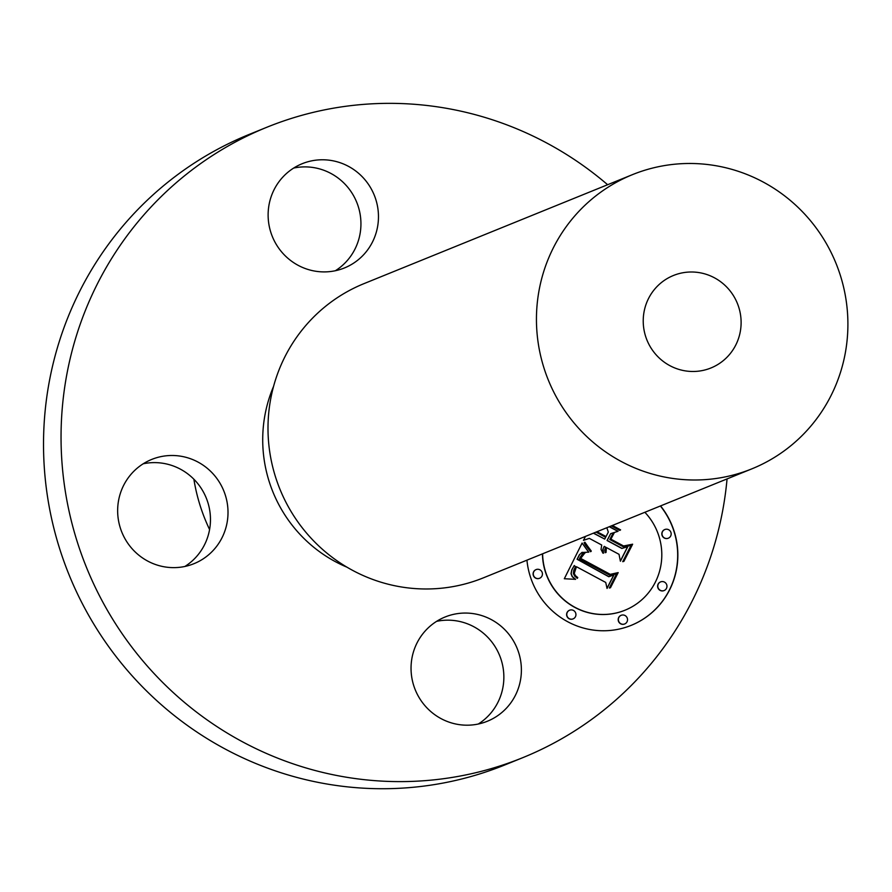 <?xml version="1.0" encoding="UTF-8"?>
<svg xmlns="http://www.w3.org/2000/svg" width="892" height="892" viewBox="0 0 892 892"><rect width="100%" height="100%" fill="white"/><g stroke="black" fill="none" stroke-linecap="round" stroke-linejoin="round"><path stroke-width="1.34" d="M478.29 724.025A56.241 54.992 67.9 0 0 488.704 715.473A56.241 54.992 -112.1 0 0 496.677 649.343A56.241 54.992 -112.1 0 0 436.612 621.345M426.198 629.897A56.241 54.992 67.9 0 0 420.756 700.175A56.241 54.992 67.9 0 0 487.378 721.238A56.241 54.992 67.9 0 0 506.243 708.359A56.241 54.992 67.9 0 0 511.673 638.081A56.241 54.992 67.9 0 0 445.063 617.008A56.241 54.992 67.9 0 0 426.198 629.897M727.058 478.915A340.187 332.627 -112.1 0 1 722.565 511.239A340.187 332.627 -112.1 0 1 522.723 757.687L505.195 764.801A340.187 332.627 -112.1 0 1 166.648 709.296A340.187 332.627 -112.1 0 1 49.428 380.851A340.187 332.627 -112.1 0 1 249.258 134.391L266.797 127.277A340.187 332.627 -112.1 0 1 607.63 184.722M293.691 168.064A56.241 54.992 -112.1 0 1 353.756 196.05A56.241 54.992 -112.1 0 1 345.784 262.181A56.241 54.992 -112.1 0 1 335.37 270.733M143.222 463.784A56.241 54.992 -112.1 0 1 193.274 478.625A56.241 54.992 -112.1 0 1 207.814 502.33A56.241 54.992 -112.1 0 1 184.9 566.453M522.723 757.687A340.187 332.627 -112.1 0 1 184.176 702.182A340.187 332.627 -112.1 0 1 66.956 373.726A340.187 332.627 -112.1 0 1 266.797 127.277M273.576 386.359A136.075 133.053 67.9 0 0 265.08 414.39A136.075 133.053 67.9 0 0 346.988 567.189M632.461 174.642L364.014 283.623A158.754 155.23 67.9 0 0 270.755 398.635A158.754 155.23 67.9 0 0 325.457 551.914A158.754 155.23 67.9 0 0 483.453 577.815L751.889 468.835A158.754 155.23 -112.1 0 1 593.905 442.934A158.754 155.23 -112.1 0 1 539.203 289.655A158.754 155.23 -112.1 0 1 632.461 174.642A158.754 155.23 -112.1 0 1 790.446 200.544A158.754 155.23 -112.1 0 1 845.148 353.823A158.754 155.23 -112.1 0 1 751.889 468.835M644.091 311.654A49.896 48.781 -112.1 0 1 673.404 275.505A49.896 48.781 -112.1 0 1 723.055 283.645A49.896 48.781 -112.1 0 1 740.248 331.824A49.896 48.781 -112.1 0 1 710.946 367.972A49.896 48.781 -112.1 0 1 661.284 359.833A49.896 48.781 -112.1 0 1 644.091 311.654M209.587 529.547A181.433 177.408 -112.1 0 1 193.876 479.216M210.813 471.5A56.241 54.992 67.9 0 0 151.673 459.447A56.241 54.992 67.9 0 0 134.848 551.624A56.241 54.992 67.9 0 0 193.988 563.677A56.241 54.992 67.9 0 0 210.813 471.5M363.312 255.067A56.241 54.992 67.9 0 0 368.753 184.789A56.241 54.992 67.9 0 0 302.143 163.727A56.241 54.992 67.9 0 0 283.277 176.605A56.241 54.992 67.9 0 0 277.836 246.883A56.241 54.992 67.9 0 0 344.457 267.946A56.241 54.992 67.9 0 0 363.312 255.067M660.559 505.909A77.113 75.396 -112.1 0 1 631.224 625.348A77.113 75.396 -112.1 0 1 567.702 621.735A77.113 75.396 -112.1 0 1 526.938 560.165M644.871 512.287A60.756 59.407 -112.1 0 1 625.069 610.184A60.756 59.407 -112.1 0 1 575.017 607.352A60.756 59.407 -112.1 0 1 542.626 553.787M582.398 543.507L588.82 552.148L581.84 552.505L579.532 554.712L577.258 559.195L608.957 576.667L613.952 574.894L607.051 588.441L605.724 582.443L576.455 566.721L574.258 573.4L575.463 575.708L577.76 577.57L577.358 578.351L574.749 576.165L573.378 573.523L573.768 570.322L575.53 566.643L574.247 565.539L571.939 569.798L571.181 573.601L572.363 576.622L575.619 579.332L564.313 578.741L582.097 543.061L588.631 552.204M585.241 542.894L591.296 551.1L590.638 551.735L585.241 544.9L584.104 542.715L584.896 542.191L591.117 551.178L590.593 551.68M584.94 552.884L580.692 558.425L610.262 574.348L618.189 572.597L610.474 587.75L609.336 588.006L616.562 573.801L610.039 575.362L579.387 558.905L580.179 557.288L582.922 553.274L585.453 552.572L582.509 554.991L580.514 558.503L610.083 574.415L618.011 572.675L610.318 587.783M593.57 533.104L604.743 539.102L605.657 537.296L596.012 532.111M597.016 531.71L606.036 536.56L608.322 532.078L606.816 527.73M609.459 526.659L618.089 531.286L610.663 533.65L607.218 540.429L622.036 548.39L627.79 546.651L620.386 561.213L619.026 554.322L606.37 547.532L606.047 552.449L605.133 552.683L604.743 549.918L605.579 547.108L604.196 546.361L603.081 548.914L603.494 553.196L602.914 553.152L601.041 549.427L601.721 545.034L589.311 538.367L583.479 540.34L585.486 536.393M612.38 525.466L620.598 529.881L619.762 530.417L611.343 525.89M610.975 539.214L623.575 545.971L632.64 544.198L623.898 561.369L622.727 561.681L631.001 545.436L623.541 546.908L609.805 539.526L612.837 533.572L614.075 533.137L610.808 539.281L623.397 546.049L632.461 544.265L623.742 561.403M664.473 582.097A4.672 4.571 -112.1 0 1 664.139 590.537A4.672 4.571 -112.1 0 1 657.805 585.955A4.672 4.571 -112.1 0 1 664.473 582.097M668.677 529.748A4.672 4.571 -112.1 0 1 668.342 538.188A4.672 4.571 -112.1 0 1 661.998 533.606A4.672 4.571 -112.1 0 1 668.677 529.748M569.274 618.658A4.672 4.571 -112.1 0 1 569.598 610.217A4.672 4.571 -112.1 0 1 575.942 614.8A4.672 4.571 -112.1 0 1 569.274 618.658M535.758 578.038A4.672 4.571 -112.1 0 1 536.092 569.598A4.672 4.571 -112.1 0 1 542.436 574.192A4.672 4.571 -112.1 0 1 535.758 578.038M620.854 623.742A4.672 4.571 -112.1 0 1 621.189 615.302A4.672 4.571 -112.1 0 1 627.522 619.884A4.672 4.571 -112.1 0 1 620.854 623.742M604.196 546.361L602.802 549.572L603.282 553.174M606.37 547.532L605.534 549.974L605.858 552.494M610.663 533.65L607.039 540.507L621.858 548.468L627.611 546.729L620.341 561.012M609.281 526.726L617.888 531.353M596.837 531.777L606.036 536.56M593.392 533.182L604.743 539.102M574.247 565.539L571.761 569.865L571.003 573.679L572.185 576.689L575.385 579.376M576.455 566.721L574.437 570.612L574.08 573.467L575.284 575.775L577.581 577.648L577.258 578.272M582.264 552.304L579.354 554.791L577.079 559.262L608.79 576.745L613.774 574.961L607.017 588.252M612.213 525.544L620.419 529.948L619.728 530.394M584.739 542.291L585.063 542.972M585.453 552.572L584.762 552.951M583.758 552.828L584.951 552.639M614.075 533.137L610.808 539.281M612.837 533.583L613.897 533.204M631.135 625.381A77.113 75.396 67.9 0 0 660.392 505.987M542.447 553.865A60.756 59.407 67.9 0 0 574.849 607.419A60.756 59.407 67.9 0 0 624.891 610.262A60.756 59.407 67.9 0 0 624.98 610.228M660.537 581.918A4.672 4.571 67.9 0 0 660.113 590.393A4.672 4.571 67.9 0 0 664.061 590.571M664.741 529.569A4.672 4.571 67.9 0 0 664.317 538.043A4.672 4.571 67.9 0 0 668.253 538.222M569.52 610.251A4.672 4.571 67.9 0 0 569.096 618.725A4.672 4.571 67.9 0 0 573.032 618.903M536.014 569.642A4.672 4.571 67.9 0 0 535.59 578.116A4.672 4.571 67.9 0 0 539.526 578.295M621.1 615.335A4.672 4.571 67.9 0 0 620.676 623.809A4.672 4.571 67.9 0 0 624.612 623.987"/></g></svg>
